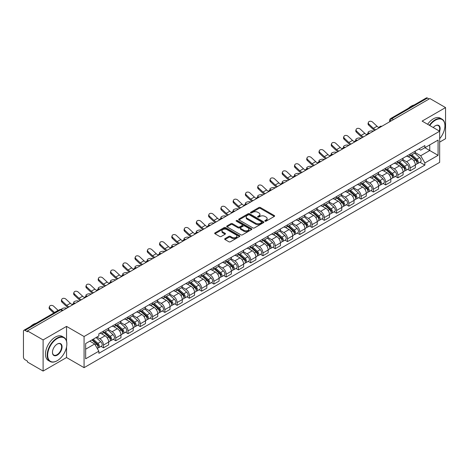 <?xml version="1.0" encoding="UTF-8"?>
<svg xmlns="http://www.w3.org/2000/svg" width="469" height="469" viewBox="0 0 469 469"><rect width="100%" height="100%" fill="white"/><g stroke="black" fill="none" stroke-linecap="round" stroke-linejoin="round"><path stroke-width="0.7" d="M265.032 221.175A0.762 0.44 0 0 0 266.111 221.175L274.312 216.444A1.09 0.627 0 0 0 274.635 215.998A1.09 0.627 0 0 0 274.312 215.552L260.418 207.527A1.09 0.627 0 0 0 258.876 207.527L250.675 212.264A0.762 0.44 0 0 0 250.452 212.574A0.762 0.44 0 0 0 250.675 212.885A0.762 0.44 0 0 0 251.753 212.885L252.814 212.275A3.494 2.017 0 0 1 257.757 212.275L258.917 212.944A3.494 2.017 0 0 1 259.937 214.368A3.494 2.017 0 0 1 258.917 215.793L257.856 216.408A0.762 0.44 0 0 0 257.628 216.719A0.762 0.44 0 0 0 257.856 217.03A0.762 0.44 0 0 0 258.935 217.03L259.996 216.42A3.494 2.017 0 0 1 264.932 216.42L266.093 217.088A3.494 2.017 0 0 1 267.113 218.513A3.494 2.017 0 0 1 266.093 219.938L265.032 220.553A0.762 0.44 0 0 0 264.809 220.864A0.762 0.44 0 0 0 265.032 221.175L265.032 220.553M224.991 238.633A1.09 0.627 0 0 0 224.674 239.079A1.09 0.627 0 0 0 224.991 239.524L228.89 241.775A1.09 0.627 0 0 0 230.431 241.775L239.542 236.517A1.09 0.627 0 0 0 239.864 236.071A1.09 0.627 0 0 0 239.542 235.626L225.648 227.606A1.09 0.627 0 0 0 224.106 227.606L214.995 232.864A1.09 0.627 0 0 0 214.679 233.31A1.09 0.627 0 0 0 214.995 233.755L219.703 236.47A1.09 0.627 0 0 0 221.251 236.47L225.149 234.219A1.09 0.627 0 0 0 225.466 233.773A1.09 0.627 0 0 0 225.149 233.328L222.81 231.979A2.92 1.688 0 0 1 221.954 230.789A2.92 1.688 0 0 1 223.76 229.23A2.92 1.688 0 0 1 226.943 229.599L236.089 234.881A2.92 1.688 0 0 1 236.945 236.071A2.92 1.688 0 0 1 235.139 237.625A2.92 1.688 0 0 1 231.956 237.261L230.431 236.382A1.09 0.627 0 0 0 228.89 236.382L224.991 238.633L224.991 239.524M84.074 336.519L66.539 326.395L43.107 339.925L27.46 330.891L429.903 98.543L445.55 107.577L422.118 121.108L439.652 131.226L84.074 336.519L84.074 367.661L439.652 162.374L439.652 131.226A6.783 3.916 -60 0 0 435.326 125.78L435.326 125.78A6.783 3.916 -60 0 0 433.245 127.533M252.897 227.916A1.09 0.627 0 0 0 254.438 227.916L263.549 222.658A1.09 0.627 0 0 0 263.865 222.212A1.09 0.627 0 0 0 263.549 221.767L249.655 213.747A1.09 0.627 0 0 0 248.107 213.747L239.002 219.005A1.09 0.627 0 0 0 238.68 219.451A1.09 0.627 0 0 0 239.002 219.897L252.897 227.916M236.646 221.339A0.762 0.44 0 0 1 237.42 221.45L237.42 220.541L251.542 228.696A1.09 0.627 0 0 1 251.865 229.142A1.09 0.627 0 0 1 251.542 229.587L242.438 234.846A1.09 0.627 0 0 1 240.89 234.846L227.002 226.826L227.002 225.935A1.09 0.627 0 0 0 226.679 226.38A1.09 0.627 0 0 0 227.002 226.826M227.002 225.935L230.895 223.684A1.09 0.627 0 0 1 232.442 223.684L238.076 226.937A1.09 0.627 0 0 0 239.618 226.937L242.203 225.442A1.09 0.627 0 0 0 242.526 224.997A1.09 0.627 0 0 0 242.203 224.551L236.341 221.163A0.762 0.44 0 0 1 236.112 220.852A0.762 0.44 0 0 1 236.587 220.448A0.762 0.44 0 0 1 237.42 220.541M43.107 339.925L43.107 371.067L27.46 362.033L27.46 361.124L25.021 359.717A2.222 1.284 -120 0 1 23.45 356.997L23.45 331.296A2.222 1.284 -120 0 1 23.913 330.282L59.534 309.716A2.222 1.284 60 0 1 60.642 309.827L25.021 330.393A2.222 1.284 -120 0 0 23.913 330.282M439.652 142.125L445.55 138.718L445.55 107.577M43.107 371.067L66.539 357.536L84.074 367.661M27.46 330.891L27.46 331.8L25.021 330.393M393.497 119.56L391.844 118.61A2.222 1.284 60 0 0 390.73 118.499L426.35 97.933A2.222 1.284 60 0 1 427.464 98.044L391.844 118.61A2.222 1.284 120 0 0 390.272 121.33L390.272 121.424M429.117 98.994L427.464 98.044M410.164 154.067A5.118 2.955 60 0 1 409.109 156.359L414.297 153.363A5.118 2.955 -120 0 0 415.352 151.071M402.801 159.571L406.547 161.735A5.118 2.955 60 0 1 410.164 168.002L415.352 165.006A5.118 2.955 -120 0 0 411.735 158.739L408.024 156.593M415.352 165.006L415.352 167.773L410.164 170.769L407.678 169.332M409.109 156.359A5.118 2.955 60 0 1 406.588 156.13M410.164 168.002L410.164 170.769M397.9 161.148A5.118 2.955 60 0 1 396.838 163.441L402.027 160.445A5.118 2.955 -120 0 0 403.088 158.153M395.408 176.414L397.9 177.851L403.088 174.855L403.088 172.088A5.118 2.955 -120 0 0 399.471 165.821L395.754 163.675M396.838 163.441A5.118 2.955 60 0 1 394.323 163.212M390.53 166.653L394.282 168.817A5.118 2.955 60 0 1 397.9 175.084L397.9 177.851M385.629 168.23A5.118 2.955 60 0 1 384.574 170.523L389.762 167.527A5.118 2.955 -120 0 0 390.824 165.235M383.144 183.496L385.629 184.933L390.824 181.937L390.824 179.17A5.118 2.955 -120 0 0 387.206 172.903L383.49 170.757M384.574 170.523A5.118 2.955 60 0 1 382.053 170.294M378.266 173.735L382.012 175.898A5.118 2.955 60 0 1 385.629 182.165L385.629 184.933M373.365 175.312A5.118 2.955 60 0 1 372.304 177.604L377.498 174.609A5.118 2.955 -120 0 0 378.553 172.316M370.879 190.578L373.365 192.014L378.553 189.019L378.553 186.252A5.118 2.955 -120 0 0 374.936 179.985L371.225 177.845M372.304 177.604A5.118 2.955 60 0 1 369.789 177.376M366.002 180.817L369.748 182.98A5.118 2.955 60 0 1 373.365 189.247L373.365 192.014M361.101 182.394A5.118 2.955 60 0 1 360.04 184.686L365.228 181.691A5.118 2.955 -120 0 0 366.289 179.398M358.609 197.66L361.101 199.096L366.289 196.101L366.289 193.334A5.118 2.955 -120 0 0 362.672 187.067L358.955 184.927M360.04 184.686A5.118 2.955 60 0 1 357.519 184.458M353.732 187.899L357.484 190.062A5.118 2.955 60 0 1 361.101 196.329L361.101 199.096M348.83 189.476A5.118 2.955 60 0 1 347.775 191.768L352.964 188.773A5.118 2.955 -120 0 0 354.019 186.48M346.345 204.742L348.83 206.184L354.019 203.183L354.019 200.415A5.118 2.955 -120 0 0 350.402 194.148L346.691 192.009M347.775 191.768A5.118 2.955 60 0 1 345.254 191.54M341.467 194.981L345.213 197.144A5.118 2.955 60 0 1 348.83 203.411L348.83 206.184M336.566 196.558A5.118 2.955 60 0 1 335.505 198.85L340.693 195.854A5.118 2.955 -120 0 0 341.754 193.562M334.075 211.83L336.566 213.266L341.754 210.264L341.754 207.497A5.118 2.955 -120 0 0 338.137 201.23L334.42 199.091M335.505 198.85A5.118 2.955 60 0 1 332.99 198.622M329.197 202.063L332.949 204.232A5.118 2.955 60 0 1 336.566 210.493L336.566 213.266M324.296 203.64A5.118 2.955 60 0 1 323.241 205.938L328.429 202.936A5.118 2.955 -120 0 0 329.49 200.644M321.81 218.912L324.296 220.348L329.49 217.352L329.49 214.579A5.118 2.955 -120 0 0 325.873 208.312L322.156 206.172M323.241 205.938A5.118 2.955 60 0 1 320.72 205.703M316.933 209.145L320.679 211.314A5.118 2.955 60 0 1 324.296 217.575L324.296 220.348M312.032 210.722A5.118 2.955 60 0 1 310.97 213.02L316.165 210.018A5.118 2.955 -120 0 0 317.22 207.726M309.546 225.994L312.032 227.43L317.22 224.434L317.22 221.661A5.118 2.955 -120 0 0 313.603 215.4L309.892 213.254M310.97 213.02A5.118 2.955 60 0 1 308.455 212.785M304.668 216.227L308.414 218.396A5.118 2.955 60 0 1 312.032 224.657L312.032 227.43M299.767 217.804A5.118 2.955 60 0 1 298.706 220.102L303.894 217.106A5.118 2.955 -120 0 0 304.956 214.808M297.276 233.075L299.767 234.512L304.956 231.516L304.956 228.743A5.118 2.955 -120 0 0 301.338 222.482L297.622 220.336M298.706 220.102A5.118 2.955 60 0 1 296.185 219.867M292.398 223.314L296.15 225.478A5.118 2.955 60 0 1 299.767 231.739L299.767 234.512M287.497 224.886A5.118 2.955 60 0 1 286.442 227.184L291.63 224.188A5.118 2.955 -120 0 0 292.685 221.89M285.011 240.157L287.497 241.594L292.685 238.598L292.685 235.825A5.118 2.955 -120 0 0 289.068 229.564L285.357 227.418M286.442 227.184A5.118 2.955 60 0 1 283.921 226.949M280.134 230.396L283.88 232.56A5.118 2.955 60 0 1 287.497 238.821L287.497 241.594M275.233 231.967A5.118 2.955 60 0 1 274.172 234.266L279.36 231.27A5.118 2.955 -120 0 0 280.421 228.972M272.741 247.239L275.233 248.676L280.421 245.68L280.421 242.907A5.118 2.955 -120 0 0 276.804 236.646L273.087 234.5M274.172 234.266A5.118 2.955 60 0 1 271.657 234.031M267.863 237.478L271.615 239.641A5.118 2.955 60 0 1 275.233 245.903L275.233 248.676M262.962 239.049A5.118 2.955 60 0 1 261.907 241.347L267.096 238.352A5.118 2.955 -120 0 0 268.157 236.054M260.477 254.321L262.962 255.757L268.157 252.762L268.157 249.989A5.118 2.955 -120 0 0 264.539 243.728L260.823 241.582M261.907 241.347A5.118 2.955 60 0 1 259.386 241.113M255.599 244.56L259.345 246.723A5.118 2.955 60 0 1 262.962 252.984L262.962 255.757M250.698 246.131A5.118 2.955 60 0 1 249.637 248.429L254.831 245.434A5.118 2.955 -120 0 0 255.886 243.135M248.212 261.403L250.698 262.839L255.886 259.844L255.886 257.071A5.118 2.955 -120 0 0 252.269 250.809L248.558 248.664M249.637 248.429A5.118 2.955 60 0 1 247.122 248.195M243.335 251.642L247.081 253.805A5.118 2.955 60 0 1 250.698 260.066L250.698 262.839M238.434 253.213A5.118 2.955 60 0 1 237.373 255.511L242.561 252.515A5.118 2.955 -120 0 0 243.622 250.217M235.942 268.485L238.434 269.921L243.622 266.925L243.622 264.153A5.118 2.955 -120 0 0 240.005 257.891L236.288 255.746M237.373 255.511A5.118 2.955 60 0 1 234.852 255.277M231.065 258.724L234.817 260.887A5.118 2.955 60 0 1 238.434 267.148L238.434 269.921M226.164 260.295A5.118 2.955 60 0 1 225.108 262.593L230.297 259.597A5.118 2.955 -120 0 0 231.352 257.299M223.678 275.567L226.164 277.003L231.352 274.007L231.352 271.234A5.118 2.955 -120 0 0 227.735 264.973L224.024 262.828M225.108 262.593A5.118 2.955 60 0 1 222.587 262.359M218.8 265.806L222.546 267.969A5.118 2.955 60 0 1 226.164 274.236L226.164 277.003M213.899 267.377A5.118 2.955 60 0 1 212.838 269.675L218.026 266.679A5.118 2.955 -120 0 0 219.087 264.381M211.408 282.649L213.899 284.085L219.087 281.089L219.087 278.316A5.118 2.955 -120 0 0 215.47 272.055L211.754 269.91M212.838 269.675A5.118 2.955 60 0 1 210.323 269.441M206.53 272.888L210.282 275.051A5.118 2.955 60 0 1 213.899 281.318L213.899 284.085M201.629 274.459A5.118 2.955 60 0 1 200.574 276.757L205.762 273.761A5.118 2.955 -120 0 0 206.823 271.463M199.143 289.731L201.629 291.167L206.823 288.171L206.823 285.398A5.118 2.955 -120 0 0 203.206 279.137L199.489 276.991M200.574 276.757A5.118 2.955 60 0 1 198.053 276.528M194.266 279.97L198.012 282.133A5.118 2.955 60 0 1 201.629 288.4L201.629 291.167M189.365 281.541A5.118 2.955 60 0 1 188.304 283.839L193.498 280.843A5.118 2.955 -120 0 0 194.553 278.545M186.879 296.813L189.365 298.249L194.553 295.253L194.553 292.486A5.118 2.955 -120 0 0 190.936 286.219L187.225 284.073M188.304 283.839A5.118 2.955 60 0 1 185.788 283.61M182.001 287.051L185.747 289.215A5.118 2.955 60 0 1 189.365 295.482L189.365 298.249M177.1 288.623A5.118 2.955 60 0 1 176.039 290.921L181.227 287.925A5.118 2.955 -120 0 0 182.289 285.627M174.609 303.894L177.1 305.331L182.289 302.335L182.289 299.568A5.118 2.955 -120 0 0 178.671 293.301L174.955 291.155M176.039 290.921A5.118 2.955 60 0 1 173.518 290.692M169.731 294.133L173.483 296.297A5.118 2.955 60 0 1 177.1 302.564L177.1 305.331M164.83 295.704A5.118 2.955 60 0 1 163.775 298.003L168.963 295.007A5.118 2.955 -120 0 0 170.018 292.709M162.344 310.976L164.83 312.413L170.018 309.417L170.018 306.65A5.118 2.955 -120 0 0 166.407 300.383L162.69 298.237M163.775 298.003A5.118 2.955 60 0 1 161.254 297.774M157.467 301.215L161.213 303.379A5.118 2.955 60 0 1 164.83 309.646L164.83 312.413M152.566 302.786A5.118 2.955 60 0 1 151.505 305.084L156.693 302.089A5.118 2.955 -120 0 0 157.754 299.791M150.074 318.058L152.566 319.495L157.754 316.499L157.754 313.732A5.118 2.955 -120 0 0 154.137 307.465L150.42 305.319M151.505 305.084A5.118 2.955 60 0 1 148.99 304.856M145.197 308.297L148.949 310.46A5.118 2.955 60 0 1 152.566 316.727L152.566 319.495M140.295 309.868A5.118 2.955 60 0 1 139.24 312.166L144.429 309.171A5.118 2.955 -120 0 0 145.49 306.873M137.81 325.14L140.295 326.576L145.49 323.581L145.49 320.814A5.118 2.955 -120 0 0 141.873 314.547L138.156 312.401M139.24 312.166A5.118 2.955 60 0 1 136.719 311.938M132.932 315.379L136.678 317.542A5.118 2.955 60 0 1 140.295 323.809L140.295 326.576M128.031 316.95A5.118 2.955 60 0 1 126.97 319.248L132.164 316.253A5.118 2.955 -120 0 0 133.219 313.954M125.545 332.222L128.031 333.658L133.219 330.663L133.219 327.895A5.118 2.955 -120 0 0 129.602 321.628L125.891 319.483M126.97 319.248A5.118 2.955 60 0 1 124.455 319.02M120.668 322.461L124.414 324.624A5.118 2.955 60 0 1 128.031 330.891L128.031 333.658M115.767 324.032A5.118 2.955 60 0 1 114.706 326.33L119.894 323.334A5.118 2.955 -120 0 0 120.955 321.036M113.275 339.304L115.767 340.74L120.955 337.744L120.955 334.977A5.118 2.955 -120 0 0 117.338 328.71L113.621 326.565M114.706 326.33A5.118 2.955 60 0 1 112.185 326.102M108.398 329.543L112.15 331.706A5.118 2.955 60 0 1 115.767 337.973L115.767 340.74M103.497 331.114A5.118 2.955 60 0 1 102.441 333.412L107.63 330.416A5.118 2.955 -120 0 0 108.685 328.118M101.011 346.386L103.497 347.822L108.685 344.826L108.685 342.059A5.118 2.955 -120 0 0 105.074 335.792L101.357 333.647M102.441 333.412A5.118 2.955 60 0 1 99.92 333.183M96.895 337.064L99.879 338.788A5.118 2.955 60 0 1 103.497 345.055L103.497 347.822M418.852 149.048L420.705 150.115L438.081 140.079L429.745 144.892L429.745 150.526L420.705 155.743L415.065 152.489M85.651 349.188L94.691 343.965L98.859 351.181L85.651 358.808L85.651 343.554L98.859 335.927L98.859 333.793L424.867 145.572L424.867 147.706L438.081 155.333L424.867 162.96L420.705 155.743M438.081 140.079L438.081 155.333M98.859 351.181L98.859 353.315L424.867 165.094L424.867 162.96M66.539 326.395L66.539 341.115M66.539 347.048L66.539 357.536M94.691 343.965L89.814 341.151M419.943 162.251L424.867 165.094M265.337 221.286L266.093 220.846A3.494 2.017 0 0 0 267.113 219.422L267.113 218.513M259.937 214.368L259.937 215.277A3.494 2.017 0 0 1 258.917 216.701L258.161 217.141M274.312 215.552L274.312 216.444L260.418 208.435A1.09 0.627 0 0 0 258.876 208.435L250.979 212.996M263.531 222.664L249.655 214.655A1.09 0.627 0 0 0 248.107 214.655L239.014 219.902L239.002 219.005M261.614 222.523A0.762 0.44 0 0 0 261.843 222.212A0.762 0.44 0 0 0 261.614 221.901L249.42 214.861A0.762 0.44 0 0 0 248.341 214.861L247.222 215.506A3.494 2.017 0 0 0 246.196 216.93A3.494 2.017 0 0 0 247.222 218.355L255.558 223.168A3.494 2.017 0 0 0 260.494 223.168L261.614 222.523L261.614 223.432A0.762 0.44 0 0 0 261.843 223.121L261.843 222.212M246.196 216.93L246.196 217.839A3.494 2.017 0 0 0 247.222 219.263L247.222 218.355M261.614 223.432L260.494 224.076A3.494 2.017 0 0 1 255.558 224.076L247.222 219.263M227.014 226.832L230.895 224.592L230.895 223.684M242.526 224.997L242.526 225.906A1.09 0.627 0 0 1 242.203 226.351L239.618 227.84A1.09 0.627 0 0 1 238.076 227.84L232.442 224.592A1.09 0.627 0 0 0 230.895 224.592M237.42 221.45L251.531 229.593M243.921 230.308A2.92 1.688 0 0 0 247.104 230.678A2.92 1.688 0 0 0 248.904 229.118A2.92 1.688 0 0 0 248.054 227.928L244.83 226.064A1.09 0.627 0 0 0 243.288 226.064L240.697 227.559A1.09 0.627 0 0 0 240.38 228.004A1.09 0.627 0 0 0 240.697 228.45L243.921 230.308L243.921 231.217A2.92 1.688 0 0 0 247.104 231.586A2.92 1.688 0 0 0 248.904 230.027L248.904 229.118M240.38 228.004L240.38 228.913A1.09 0.627 0 0 0 240.697 229.359L240.697 228.45M243.921 231.217L240.697 229.359M236.945 236.071L236.945 236.98A2.92 1.688 0 0 1 235.139 238.533A2.92 1.688 0 0 1 231.956 238.17L230.431 237.291A1.09 0.627 0 0 0 228.89 237.291L225.009 239.53M221.954 230.789L221.954 231.698A2.92 1.688 0 0 0 222.81 232.888L222.81 231.979M225.132 234.23L222.81 232.888M239.542 235.626L239.542 236.517L225.648 228.514A1.09 0.627 0 0 0 224.106 228.514L215.013 233.761L214.995 232.864M373.4 131.162L372.339 130.933A2.556 0.973 -13.1 0 0 369.502 131.279A2.556 0.973 -13.1 0 0 368.042 132.557A2.556 0.973 -13.1 0 0 368.722 133.02L369.783 133.249M410.522 155.544L415.516 160.005A2.779 1.606 60 0 1 416.39 164.302L415.352 164.9M410.651 155.661L413.007 157.021M411.026 155.251L416.583 160.216A1.337 0.768 60 0 1 417.005 162.28A1.337 0.768 60 0 1 416.882 162.327M411.858 154.77L416.853 159.231A2.779 1.606 60 0 1 417.727 163.529A2.779 1.606 60 0 1 416.888 163.622M414.643 153.099L419.685 157.596A2.779 1.606 60 0 1 420.558 161.899L417.727 163.529M379.069 127.627A6.894 3.981 60 0 1 377.029 126.231L372.644 122.128A2.556 1.847 17.7 0 0 370.176 121.248A2.556 1.847 17.7 0 0 368.399 122.391A2.556 1.847 17.7 0 0 369.027 124.215L368.722 125.164A2.556 1.847 -162.3 0 1 368.095 123.341L368.399 122.391M375.722 129.825A6.894 3.981 60 0 1 373.412 128.324L369.027 124.215M368.722 125.164L373.107 129.274A8.342 4.813 -120 0 0 374.625 130.452M361.136 138.244L360.075 138.015A2.556 0.973 -13.1 0 0 357.231 138.361A2.556 0.973 -13.1 0 0 355.772 139.639A2.556 0.973 -13.1 0 0 356.458 140.102L357.519 140.331M398.251 162.626L403.252 167.087A2.779 1.606 60 0 1 404.126 171.384L403.088 171.982M398.386 162.743L400.737 164.103M398.756 162.333L404.319 167.298A1.337 0.768 60 0 1 404.741 169.362A1.337 0.768 60 0 1 404.618 169.409M399.588 161.852L404.589 166.313A2.779 1.606 60 0 1 405.462 170.616A2.779 1.606 60 0 1 404.624 170.704M402.379 160.181L407.42 164.678A2.779 1.606 60 0 1 408.294 168.981L405.462 170.616M348.866 145.326L347.805 145.097A2.556 0.973 -13.1 0 0 344.967 145.443A2.556 0.973 -13.1 0 0 343.507 146.721A2.556 0.973 -13.1 0 0 344.187 147.184L345.248 147.418M385.987 169.708L390.988 174.169A2.779 1.606 60 0 1 391.855 178.466L390.818 179.064M386.122 169.825L388.473 171.185M386.491 169.415L392.055 174.38A1.337 0.768 60 0 1 392.471 176.444A1.337 0.768 60 0 1 392.348 176.491M387.324 168.934L392.324 173.395A2.779 1.606 60 0 1 393.192 177.698A2.779 1.606 60 0 1 392.354 177.786M390.108 167.263L395.15 171.76A2.779 1.606 60 0 1 396.024 176.063L393.192 177.698M366.805 134.709A6.894 3.981 60 0 1 364.759 133.313L360.38 129.21A2.556 1.847 17.7 0 0 357.906 128.336A2.556 1.847 17.7 0 0 356.129 129.473A2.556 1.847 17.7 0 0 356.762 131.297L356.458 132.246A2.556 1.847 -162.3 0 1 355.83 130.429L356.129 129.473M363.457 136.907A6.894 3.981 60 0 1 361.142 135.406L356.762 131.297M356.458 132.246L360.837 136.356A8.342 4.813 -120 0 0 362.361 137.534M354.535 141.79A6.894 3.981 60 0 1 352.495 140.395L348.109 136.291A2.556 1.847 17.7 0 0 345.641 135.418A2.556 1.847 17.7 0 0 343.865 136.555A2.556 1.847 17.7 0 0 344.492 138.378L344.187 139.328A2.556 1.847 -162.3 0 1 343.56 137.511L343.865 136.555M351.187 143.989A6.894 3.981 60 0 1 348.877 142.488L344.492 138.378M344.187 139.328L348.573 143.438A8.342 4.813 -120 0 0 350.097 144.616M439.652 138.713A13.566 7.832 120 0 0 444.923 125.78A13.566 7.832 120 0 0 435.326 120.24A13.566 7.832 120 0 0 429.756 125.516M429.352 125.282A13.9 8.026 -60 0 1 435.091 119.835A13.9 8.026 -60 0 1 442.044 119.144A13.9 8.026 -60 0 1 444.923 125.51A13.9 8.026 -60 0 1 444.923 125.645M439.236 130.986A6.449 3.723 120 0 0 438.316 125.598A6.449 3.723 120 0 0 435.209 125.85M408.534 108.222A13.9 8.026 -60 0 1 411.342 106.123A13.9 8.026 -60 0 1 414.156 104.974M427.622 124.285A13.9 8.026 -60 0 1 433.362 118.833A13.9 8.026 -60 0 1 440.315 118.147L442.044 119.144M57.025 360.808L57.265 360.673A13.566 7.832 120 0 0 66.856 344.053A13.566 7.832 120 0 0 57.265 338.518A13.566 7.832 120 0 0 47.668 355.133A13.566 7.832 120 0 0 57.265 360.673L57.025 360.808A13.9 8.026 -60 0 1 50.077 361.493A13.9 8.026 -60 0 1 47.944 350.355A13.9 8.026 -60 0 1 57.025 338.108A13.9 8.026 -60 0 1 63.977 337.422A13.9 8.026 -60 0 1 66.856 343.783A13.9 8.026 -60 0 1 66.856 343.918M57.259 344.053L57.265 344.053A6.783 3.916 -60 0 1 62.06 346.826A6.783 3.916 -60 0 1 57.265 355.133A6.783 3.916 -60 0 1 52.464 352.366A6.783 3.916 -60 0 1 57.259 344.053A6.783 3.916 -60 0 1 57.265 344.053M52.469 352.225A6.449 3.723 120 0 0 53.8 355.045A6.449 3.723 120 0 0 57.025 354.722A6.449 3.723 120 0 0 61.24 349.042A6.449 3.723 120 0 0 60.249 343.871A6.449 3.723 120 0 0 57.142 344.129M30.467 326.494A13.9 8.026 -60 0 1 33.281 324.396A13.9 8.026 -60 0 1 36.09 323.247M50.077 361.493L48.348 360.497A13.9 8.026 -60 0 1 46.214 349.358A13.9 8.026 -60 0 1 55.295 337.111A13.9 8.026 -60 0 1 62.248 336.42L63.977 337.422M336.601 152.407L335.54 152.179A2.556 0.973 -13.1 0 0 332.697 152.525A2.556 0.973 -13.1 0 0 331.243 153.803A2.556 0.973 -13.1 0 0 331.923 154.266L332.984 154.5M373.723 176.79L378.718 181.251A2.779 1.606 60 0 1 379.591 185.548L378.553 186.146M373.852 176.907L376.202 178.267M374.227 176.496L379.784 181.462A1.337 0.768 60 0 1 380.207 183.526A1.337 0.768 60 0 1 380.083 183.572M375.059 176.016L380.054 180.477A2.779 1.606 60 0 1 380.928 184.78A2.779 1.606 60 0 1 380.089 184.868M377.844 174.345L382.886 178.847A2.779 1.606 60 0 1 383.759 183.144L380.928 184.78M324.331 159.489L323.276 159.261A2.556 0.973 -13.1 0 0 320.433 159.607A2.556 0.973 -13.1 0 0 318.973 160.885A2.556 0.973 -13.1 0 0 319.659 161.348L320.714 161.582M361.452 183.871L366.453 188.333A2.779 1.606 60 0 1 367.327 192.63L366.289 193.228M361.587 183.989L363.938 185.349M361.957 183.578L367.52 188.544A1.337 0.768 60 0 1 367.936 190.607A1.337 0.768 60 0 1 367.819 190.654M362.789 183.103L367.79 187.559A2.779 1.606 60 0 1 368.663 191.862A2.779 1.606 60 0 1 367.819 191.95M365.58 181.427L370.621 185.929A2.779 1.606 60 0 1 371.495 190.226L368.663 191.862M312.067 166.571L311.006 166.343A2.556 0.973 -13.1 0 0 308.168 166.688A2.556 0.973 -13.1 0 0 306.708 167.966A2.556 0.973 -13.1 0 0 307.388 168.43L308.45 168.664M349.188 190.953L354.183 195.415A2.779 1.606 60 0 1 355.056 199.712L354.019 200.31M349.317 191.071L351.674 192.431M349.692 190.666L355.25 195.626A1.337 0.768 60 0 1 355.672 197.689A1.337 0.768 60 0 1 355.549 197.736M350.525 190.185L355.52 194.641A2.779 1.606 60 0 1 356.393 198.944A2.779 1.606 60 0 1 355.555 199.032M353.309 188.509L358.351 193.011A2.779 1.606 60 0 1 359.225 197.308L356.393 198.944M342.27 148.872A6.894 3.981 60 0 1 340.224 147.477L335.845 143.373A2.556 1.847 17.7 0 0 333.371 142.5A2.556 1.847 17.7 0 0 331.601 143.637A2.556 1.847 17.7 0 0 332.228 145.46L331.923 146.41A2.556 1.847 -162.3 0 1 331.296 144.593L331.601 143.637M338.923 151.071A6.894 3.981 60 0 1 336.607 149.57L332.228 145.46M331.923 146.41L336.308 150.52A8.342 4.813 -120 0 0 337.827 151.698M330.006 155.954A6.894 3.981 60 0 1 327.96 154.559L323.575 150.455A2.556 1.847 17.7 0 0 321.107 149.582A2.556 1.847 17.7 0 0 319.33 150.719A2.556 1.847 17.7 0 0 319.958 152.542L319.659 153.492A2.556 1.847 -162.3 0 1 319.026 151.675L319.33 150.719M326.659 158.153A6.894 3.981 60 0 1 324.343 156.652L319.958 152.542M319.659 153.492L324.038 157.602A8.342 4.813 -120 0 0 325.562 158.78M317.736 163.036A6.894 3.981 60 0 1 315.696 161.641L311.31 157.537A2.556 1.847 17.7 0 0 308.842 156.664A2.556 1.847 17.7 0 0 307.066 157.801A2.556 1.847 17.7 0 0 307.693 159.624L307.388 160.58A2.556 1.847 -162.3 0 1 306.761 158.757L307.066 157.801M314.388 165.235A6.894 3.981 60 0 1 312.078 163.734L307.693 159.624M307.388 160.58L311.774 164.683A8.342 4.813 -120 0 0 313.292 165.868M305.471 170.118A6.894 3.981 60 0 1 303.425 168.729L299.046 164.619A2.556 1.847 17.7 0 0 296.572 163.745A2.556 1.847 17.7 0 0 294.796 164.883A2.556 1.847 17.7 0 0 295.429 166.706L295.124 167.662A2.556 1.847 -162.3 0 1 294.497 165.838L294.796 164.883M302.124 172.316A6.894 3.981 60 0 1 299.808 170.816L295.429 166.706M295.124 167.662L299.503 171.765A8.342 4.813 -120 0 0 301.028 172.95M293.201 177.2A6.894 3.981 60 0 1 291.161 175.811L286.776 171.701A2.556 1.847 17.7 0 0 284.308 170.827A2.556 1.847 17.7 0 0 282.531 171.965A2.556 1.847 17.7 0 0 283.159 173.788L282.854 174.744A2.556 1.847 -162.3 0 1 282.227 172.92L282.531 171.965M289.854 179.398A6.894 3.981 60 0 1 287.544 177.898L283.159 173.788M282.854 174.744L287.239 178.847A8.342 4.813 -120 0 0 288.763 180.032M280.937 184.282A6.894 3.981 60 0 1 278.891 182.892L274.512 178.783A2.556 1.847 17.7 0 0 272.038 177.909A2.556 1.847 17.7 0 0 270.267 179.047A2.556 1.847 17.7 0 0 270.894 180.87L270.59 181.825A2.556 1.847 -162.3 0 1 269.962 180.002L270.267 179.047M277.589 186.48A6.894 3.981 60 0 1 275.274 184.979L270.894 180.87M270.59 181.825L274.975 185.929A8.342 4.813 -120 0 0 276.493 187.113M268.673 191.364A6.894 3.981 60 0 1 266.627 189.974L262.241 185.865A2.556 1.847 17.7 0 0 259.773 184.991A2.556 1.847 17.7 0 0 257.997 186.134A2.556 1.847 17.7 0 0 258.624 187.952L258.325 188.907A2.556 1.847 -162.3 0 1 257.692 187.084L257.997 186.134M265.325 193.562A6.894 3.981 60 0 1 263.009 192.061L258.624 187.952M258.325 188.907L262.704 193.011A8.342 4.813 -120 0 0 264.229 194.195M256.402 198.446A6.894 3.981 60 0 1 254.362 197.056L249.977 192.947A2.556 1.847 17.7 0 0 247.509 192.073A2.556 1.847 17.7 0 0 245.733 193.216A2.556 1.847 17.7 0 0 246.36 195.034L246.055 195.989A2.556 1.847 -162.3 0 1 245.428 194.166L245.733 193.216M253.055 200.644A6.894 3.981 60 0 1 250.745 199.143L246.36 195.034M246.055 195.989L250.44 200.093A8.342 4.813 -120 0 0 251.959 201.277M244.138 205.528A6.894 3.981 60 0 1 242.092 204.138L237.713 200.029A2.556 1.847 17.7 0 0 235.239 199.155A2.556 1.847 17.7 0 0 233.462 200.298A2.556 1.847 17.7 0 0 234.095 202.116L233.791 203.071A2.556 1.847 -162.3 0 1 233.163 201.248L233.462 200.298M240.79 207.726A6.894 3.981 60 0 1 238.475 206.225L234.095 202.116M233.791 203.071L238.17 207.175A8.342 4.813 -120 0 0 239.694 208.359M231.868 212.609A6.894 3.981 60 0 1 229.828 211.22L225.442 207.11A2.556 1.847 17.7 0 0 222.974 206.237A2.556 1.847 17.7 0 0 221.198 207.38A2.556 1.847 17.7 0 0 221.825 209.197L221.52 210.153A2.556 1.847 -162.3 0 1 220.893 208.33L221.198 207.38M228.52 214.808A6.894 3.981 60 0 1 226.21 213.307L221.825 209.197M221.52 210.153L225.906 214.257A8.342 4.813 -120 0 0 227.43 215.441M219.603 219.691A6.894 3.981 60 0 1 217.557 218.302L213.178 214.192A2.556 1.847 17.7 0 0 210.704 213.319A2.556 1.847 17.7 0 0 208.934 214.462A2.556 1.847 17.7 0 0 209.561 216.285L209.256 217.235A2.556 1.847 -162.3 0 1 208.629 215.412L208.934 214.462M216.256 221.89A6.894 3.981 60 0 1 213.94 220.389L209.561 216.285M209.256 217.235L213.641 221.339A8.342 4.813 -120 0 0 215.16 222.523M207.339 226.773A6.894 3.981 60 0 1 205.293 225.384L200.908 221.274A2.556 1.847 17.7 0 0 198.44 220.401A2.556 1.847 17.7 0 0 196.663 221.544A2.556 1.847 17.7 0 0 197.291 223.367L196.992 224.317A2.556 1.847 -162.3 0 1 196.359 222.494L196.663 221.544M203.992 228.972A6.894 3.981 60 0 1 201.676 227.471L197.291 223.367M196.992 224.317L201.371 228.421A8.342 4.813 -120 0 0 202.895 229.605M195.069 233.855A6.894 3.981 60 0 1 193.029 232.466L188.644 228.356A2.556 1.847 17.7 0 0 186.175 227.483A2.556 1.847 17.7 0 0 184.399 228.626A2.556 1.847 17.7 0 0 185.026 230.449L184.722 231.399A2.556 1.847 -162.3 0 1 184.094 229.576L184.399 228.626M191.721 236.054A6.894 3.981 60 0 1 189.412 234.553L185.026 230.449M184.722 231.399L189.107 235.502A8.342 4.813 -120 0 0 190.625 236.687M182.804 240.937A6.894 3.981 60 0 1 180.758 239.548L176.379 235.438A2.556 1.847 17.7 0 0 173.905 234.564A2.556 1.847 17.7 0 0 172.129 235.708A2.556 1.847 17.7 0 0 172.762 237.531L172.457 238.481A2.556 1.847 -162.3 0 1 171.83 236.657L172.129 235.708M179.457 243.135A6.894 3.981 60 0 1 177.141 241.635L172.762 237.531M172.457 238.481L176.836 242.584A8.342 4.813 -120 0 0 178.361 243.769M170.534 248.019A6.894 3.981 60 0 1 168.494 246.63L164.109 242.52A2.556 1.847 17.7 0 0 161.641 241.646A2.556 1.847 17.7 0 0 159.865 242.79A2.556 1.847 17.7 0 0 160.492 244.613L160.187 245.563A2.556 1.847 -162.3 0 1 159.56 243.739L159.865 242.79M167.187 250.217A6.894 3.981 60 0 1 164.877 248.717L160.492 244.613M160.187 245.563L164.572 249.666A8.342 4.813 -120 0 0 166.096 250.851M158.27 255.101A6.894 3.981 60 0 1 156.224 253.711L151.845 249.602A2.556 1.847 17.7 0 0 149.371 248.728A2.556 1.847 17.7 0 0 147.6 249.871A2.556 1.847 17.7 0 0 148.227 251.695L147.923 252.644A2.556 1.847 -162.3 0 1 147.295 250.821L147.6 249.871M154.922 257.299A6.894 3.981 60 0 1 152.607 255.798L148.227 251.695M147.923 252.644L152.308 256.748A8.342 4.813 -120 0 0 153.826 257.932M146.006 262.189A6.894 3.981 60 0 1 143.96 260.793L139.574 256.69A2.556 1.847 17.7 0 0 137.106 255.81A2.556 1.847 17.7 0 0 135.33 256.953A2.556 1.847 17.7 0 0 135.957 258.777L135.658 259.726A2.556 1.847 -162.3 0 1 135.025 257.903L135.33 256.953M142.658 264.381A6.894 3.981 60 0 1 140.342 262.88L135.957 258.777M135.658 259.726L140.038 263.836A8.342 4.813 -120 0 0 141.562 265.014M133.735 269.27A6.894 3.981 60 0 1 131.695 267.875L127.31 263.771A2.556 1.847 17.7 0 0 124.842 262.892A2.556 1.847 17.7 0 0 123.066 264.035A2.556 1.847 17.7 0 0 123.693 265.859L123.388 266.808A2.556 1.847 -162.3 0 1 122.761 264.985L123.066 264.035M130.388 271.463A6.894 3.981 60 0 1 128.078 269.962L123.693 265.859M123.388 266.808L127.773 270.918A8.342 4.813 -120 0 0 129.292 272.096M121.471 276.352A6.894 3.981 60 0 1 119.425 274.957L115.046 270.853A2.556 1.847 17.7 0 0 112.572 269.974A2.556 1.847 17.7 0 0 110.795 271.117A2.556 1.847 17.7 0 0 111.429 272.94L111.124 273.89A2.556 1.847 -162.3 0 1 110.496 272.067L110.795 271.117M118.124 278.545A6.894 3.981 60 0 1 115.808 277.044L111.429 272.94M111.124 273.89L115.503 278A8.342 4.813 -120 0 0 117.027 279.178M299.802 173.653L298.741 173.424A2.556 0.973 -13.1 0 0 295.898 173.77A2.556 0.973 -13.1 0 0 294.438 175.048A2.556 0.973 -13.1 0 0 295.124 175.512L296.185 175.746M336.918 198.035L341.919 202.497A2.779 1.606 60 0 1 342.792 206.794L341.754 207.392M337.053 198.153L339.404 199.513M337.422 197.748L342.986 202.708A1.337 0.768 60 0 1 343.408 204.771A1.337 0.768 60 0 1 343.285 204.818M338.255 197.267L343.255 201.723A2.779 1.606 60 0 1 344.129 206.026A2.779 1.606 60 0 1 343.29 206.114M341.045 195.591L346.087 200.093A2.779 1.606 60 0 1 346.96 204.39L344.129 206.026M287.532 180.735L286.471 180.506A2.556 0.973 -13.1 0 0 283.634 180.852A2.556 0.973 -13.1 0 0 282.174 182.13A2.556 0.973 -13.1 0 0 282.854 182.593L283.915 182.828M324.654 205.117L329.654 209.579A2.779 1.606 60 0 1 330.522 213.876L329.484 214.48M324.788 205.234L327.139 206.595M325.158 204.83L330.721 209.79A1.337 0.768 60 0 1 331.137 211.853A1.337 0.768 60 0 1 331.014 211.9M325.99 204.349L330.991 208.805A2.779 1.606 60 0 1 331.859 213.108A2.779 1.606 60 0 1 331.02 213.196M328.775 202.672L333.817 207.175A2.779 1.606 60 0 1 334.69 211.472L331.859 213.108M275.268 187.823L274.207 187.588A2.556 0.973 -13.1 0 0 271.363 187.934A2.556 0.973 -13.1 0 0 269.91 189.212A2.556 0.973 -13.1 0 0 270.59 189.675L271.651 189.91M312.389 212.199L317.384 216.66A2.779 1.606 60 0 1 318.258 220.958L317.22 221.561M312.518 212.316L314.869 213.676M312.893 211.912L318.451 216.871A1.337 0.768 60 0 1 318.873 218.935A1.337 0.768 60 0 1 318.75 218.982M313.726 211.431L318.721 215.887A2.779 1.606 60 0 1 319.594 220.19A2.779 1.606 60 0 1 318.756 220.278M316.511 209.754L321.552 214.257A2.779 1.606 60 0 1 322.426 218.554L319.594 220.19M262.998 194.905L261.942 194.67A2.556 0.973 -13.1 0 0 259.099 195.016A2.556 0.973 -13.1 0 0 257.639 196.294A2.556 0.973 -13.1 0 0 258.325 196.757L259.38 196.992M300.119 219.281L305.12 223.742A2.779 1.606 60 0 1 305.993 228.04L304.956 228.643M300.254 219.398L302.605 220.758M300.623 218.994L306.187 223.953A1.337 0.768 60 0 1 306.603 226.017A1.337 0.768 60 0 1 306.486 226.064M301.456 218.513L306.456 222.974A2.779 1.606 60 0 1 307.33 227.272A2.779 1.606 60 0 1 306.486 227.359M304.246 216.836L309.288 221.339A2.779 1.606 60 0 1 310.161 225.636L307.33 227.272M250.733 201.987L249.672 201.752A2.556 0.973 -13.1 0 0 246.835 202.098A2.556 0.973 -13.1 0 0 245.375 203.376A2.556 0.973 -13.1 0 0 246.055 203.839L247.116 204.074M287.855 226.363L292.849 230.824A2.779 1.606 60 0 1 293.723 235.121L292.685 235.725M287.984 226.486L290.34 227.84M288.359 226.076L293.922 231.035A1.337 0.768 60 0 1 294.339 233.099A1.337 0.768 60 0 1 294.215 233.152M289.191 225.595L294.186 230.056A2.779 1.606 60 0 1 295.06 234.353A2.779 1.606 60 0 1 294.221 234.441M291.976 223.918L297.018 228.421A2.779 1.606 60 0 1 297.891 232.718L295.06 234.353M238.469 209.068L237.408 208.834A2.556 0.973 -13.1 0 0 234.564 209.18A2.556 0.973 -13.1 0 0 233.105 210.458A2.556 0.973 -13.1 0 0 233.791 210.921L234.852 211.156M275.584 233.445L280.585 237.906A2.779 1.606 60 0 1 281.459 242.209L280.421 242.807M275.719 233.568L278.07 234.922M276.089 233.157L281.652 238.117A1.337 0.768 60 0 1 282.074 240.181A1.337 0.768 60 0 1 281.951 240.234M276.921 232.677L281.922 237.138A2.779 1.606 60 0 1 282.795 241.435A2.779 1.606 60 0 1 281.957 241.523M279.712 231L284.753 235.502A2.779 1.606 60 0 1 285.627 239.8L282.795 241.435M226.199 216.15L225.138 215.916A2.556 0.973 -13.1 0 0 222.3 216.262A2.556 0.973 -13.1 0 0 220.84 217.54A2.556 0.973 -13.1 0 0 221.52 218.003L222.582 218.237M263.32 240.527L268.321 244.988A2.779 1.606 60 0 1 269.188 249.291L268.151 249.889M263.455 240.65L265.806 242.004M263.824 240.239L269.388 245.199A1.337 0.768 60 0 1 269.804 247.263A1.337 0.768 60 0 1 269.681 247.315M264.657 239.759L269.657 244.22A2.779 1.606 60 0 1 270.525 248.517A2.779 1.606 60 0 1 269.687 248.605M267.441 238.082L272.483 242.584A2.779 1.606 60 0 1 273.357 246.882L270.525 248.517M213.934 223.232L212.873 222.998A2.556 0.973 -13.1 0 0 210.03 223.344A2.556 0.973 -13.1 0 0 208.576 224.628A2.556 0.973 -13.1 0 0 209.256 225.085L210.317 225.319M251.056 247.609L256.051 252.07A2.779 1.606 60 0 1 256.924 256.373L255.886 256.971M251.185 247.732L253.536 249.086M251.56 247.321L257.118 252.281A1.337 0.768 60 0 1 257.54 254.345A1.337 0.768 60 0 1 257.417 254.397M252.392 246.841L257.387 251.302A2.779 1.606 60 0 1 258.261 255.599A2.779 1.606 60 0 1 257.422 255.687M255.177 245.164L260.219 249.666A2.779 1.606 60 0 1 261.092 253.964L258.261 255.599M201.664 230.314L200.609 230.08A2.556 0.973 -13.1 0 0 197.766 230.426A2.556 0.973 -13.1 0 0 196.306 231.709A2.556 0.973 -13.1 0 0 196.992 232.173L198.047 232.401M238.785 254.696L243.786 259.152A2.779 1.606 60 0 1 244.66 263.455L243.622 264.053M238.92 254.814L241.271 256.168M239.29 254.403L244.853 259.363A1.337 0.768 60 0 1 245.269 261.426A1.337 0.768 60 0 1 245.152 261.479M240.122 253.922L245.123 258.384A2.779 1.606 60 0 1 245.996 262.681A2.779 1.606 60 0 1 245.152 262.769M242.913 252.246L247.954 256.748A2.779 1.606 60 0 1 248.828 261.045L245.996 262.681M189.4 237.396L188.339 237.162A2.556 0.973 -13.1 0 0 185.501 237.507A2.556 0.973 -13.1 0 0 184.041 238.791A2.556 0.973 -13.1 0 0 184.722 239.254L185.783 239.483M226.521 261.778L231.516 266.234A2.779 1.606 60 0 1 232.389 270.537L231.352 271.135M226.65 261.895L229.007 263.25M227.025 261.485L232.589 266.445A1.337 0.768 60 0 1 233.005 268.508A1.337 0.768 60 0 1 232.882 268.561M227.858 261.004L232.853 265.466A2.779 1.606 60 0 1 233.726 269.763A2.779 1.606 60 0 1 232.888 269.851M230.642 259.328L235.684 263.83A2.779 1.606 60 0 1 236.558 268.127L233.726 269.763M177.135 244.478L176.074 244.243A2.556 0.973 -13.1 0 0 173.231 244.589A2.556 0.973 -13.1 0 0 171.771 245.873A2.556 0.973 -13.1 0 0 172.457 246.336L173.518 246.565M214.251 268.86L219.252 273.316A2.779 1.606 60 0 1 220.125 277.619L219.087 278.217M214.386 268.977L216.737 270.332M214.755 268.567L220.319 273.533A1.337 0.768 60 0 1 220.741 275.59A1.337 0.768 60 0 1 220.618 275.643M215.588 268.086L220.588 272.548A2.779 1.606 60 0 1 221.462 276.845A2.779 1.606 60 0 1 220.623 276.933M218.378 266.415L223.42 270.912A2.779 1.606 60 0 1 224.293 275.209L221.462 276.845M164.865 251.56L163.804 251.325A2.556 0.973 -13.1 0 0 160.967 251.671A2.556 0.973 -13.1 0 0 159.507 252.955A2.556 0.973 -13.1 0 0 160.187 253.418L161.248 253.647M201.987 275.942L206.987 280.398A2.779 1.606 60 0 1 207.855 284.701L206.823 285.299M202.121 276.059L204.472 277.413M202.491 275.649L208.054 280.614A1.337 0.768 60 0 1 208.471 282.678A1.337 0.768 60 0 1 208.347 282.725M203.323 275.168L208.324 279.63A2.779 1.606 60 0 1 209.192 283.927A2.779 1.606 60 0 1 208.353 284.015M206.108 273.497L211.15 277.994A2.779 1.606 60 0 1 212.023 282.291L209.192 283.927M152.601 258.642L151.54 258.407A2.556 0.973 -13.1 0 0 148.696 258.753A2.556 0.973 -13.1 0 0 147.243 260.037A2.556 0.973 -13.1 0 0 147.923 260.5L148.984 260.729M189.722 283.024L194.717 287.479A2.779 1.606 60 0 1 195.591 291.782L194.553 292.38M189.851 283.141L192.202 284.501M190.226 282.731L195.784 287.696A1.337 0.768 60 0 1 196.206 289.76A1.337 0.768 60 0 1 196.083 289.807M191.059 282.25L196.054 286.711A2.779 1.606 60 0 1 196.927 291.009A2.779 1.606 60 0 1 196.089 291.097M193.844 280.579L198.885 285.076A2.779 1.606 60 0 1 199.759 289.373L196.927 291.009M140.331 265.724L139.275 265.489A2.556 0.973 -13.1 0 0 136.432 265.835A2.556 0.973 -13.1 0 0 134.972 267.119A2.556 0.973 -13.1 0 0 135.658 267.582L136.714 267.811M177.452 290.106L182.453 294.567A2.779 1.606 60 0 1 183.326 298.864L182.289 299.462M177.587 290.223L179.938 291.583M177.956 289.813L183.52 294.778A1.337 0.768 60 0 1 183.936 296.842A1.337 0.768 60 0 1 183.819 296.889M178.789 289.332L183.789 293.793A2.779 1.606 60 0 1 184.663 298.091A2.779 1.606 60 0 1 183.819 298.178M181.579 287.661L186.621 292.158A2.779 1.606 60 0 1 187.494 296.455L184.663 298.091M128.066 272.806L127.005 272.577A2.556 0.973 -13.1 0 0 124.168 272.917A2.556 0.973 -13.1 0 0 122.708 274.201A2.556 0.973 -13.1 0 0 123.388 274.664L124.449 274.893M165.188 297.188L170.183 301.649A2.779 1.606 60 0 1 171.056 305.946L170.018 306.544M165.317 297.305L167.673 298.665M165.692 296.895L171.255 301.86A1.337 0.768 60 0 1 171.672 303.924A1.337 0.768 60 0 1 171.548 303.971M166.524 296.414L171.519 300.875A2.779 1.606 60 0 1 172.393 305.172A2.779 1.606 60 0 1 171.554 305.26M169.309 294.743L174.351 299.24A2.779 1.606 60 0 1 175.224 303.537L172.393 305.172M115.802 279.887L114.741 279.659A2.556 0.973 -13.1 0 0 111.898 279.999A2.556 0.973 -13.1 0 0 110.438 281.283A2.556 0.973 -13.1 0 0 111.124 281.746L112.185 281.975M152.917 304.27L157.918 308.731A2.779 1.606 60 0 1 158.792 313.028L157.754 313.626M153.052 304.387L155.403 305.747M153.422 303.976L158.985 308.942A1.337 0.768 60 0 1 159.407 311.006A1.337 0.768 60 0 1 159.284 311.053M154.254 303.496L159.255 307.957A2.779 1.606 60 0 1 160.128 312.254A2.779 1.606 60 0 1 159.29 312.342M157.045 301.825L162.086 306.321A2.779 1.606 60 0 1 162.96 310.619L160.128 312.254M103.532 286.969L102.471 286.741A2.556 0.973 -13.1 0 0 99.633 287.081A2.556 0.973 -13.1 0 0 98.173 288.365A2.556 0.973 -13.1 0 0 98.853 288.828L99.915 289.056M140.653 311.352L145.654 315.813A2.779 1.606 60 0 1 146.521 320.11L145.49 320.708M140.788 311.469L143.139 312.829M141.157 311.058L146.721 316.024A1.337 0.768 60 0 1 147.137 318.088A1.337 0.768 60 0 1 147.014 318.134M141.99 310.578L146.99 315.039A2.779 1.606 60 0 1 147.858 319.336A2.779 1.606 60 0 1 147.02 319.424M144.774 308.907L149.816 313.403A2.779 1.606 60 0 1 150.69 317.701L147.858 319.336M91.267 294.051L90.206 293.823A2.556 0.973 -13.1 0 0 87.363 294.163A2.556 0.973 -13.1 0 0 85.909 295.447A2.556 0.973 -13.1 0 0 86.589 295.91L87.65 296.138M128.389 318.433L133.384 322.895A2.779 1.606 60 0 1 134.257 327.192L133.219 327.79M128.518 318.551L130.869 319.911M128.893 318.14L134.451 323.106A1.337 0.768 60 0 1 134.873 325.169A1.337 0.768 60 0 1 134.75 325.216M129.725 317.66L134.72 322.121A2.779 1.606 60 0 1 135.594 326.418A2.779 1.606 60 0 1 134.755 326.512M132.51 315.989L137.552 320.485A2.779 1.606 60 0 1 138.425 324.788L135.594 326.418M78.997 301.133L77.942 300.905A2.556 0.973 -13.1 0 0 75.099 301.245A2.556 0.973 -13.1 0 0 73.639 302.528A2.556 0.973 -13.1 0 0 74.325 302.992L75.38 303.22M116.119 325.515L121.119 329.977A2.779 1.606 60 0 1 121.993 334.274L120.955 334.872M116.253 325.633L118.604 326.993M116.623 325.222L122.186 330.188A1.337 0.768 60 0 1 122.602 332.251A1.337 0.768 60 0 1 122.485 332.298M117.455 324.741L122.456 329.203A2.779 1.606 60 0 1 123.329 333.5A2.779 1.606 60 0 1 122.485 333.594M120.246 323.071L125.287 327.567A2.779 1.606 60 0 1 126.161 331.87L123.329 333.5M66.733 308.215L65.672 307.986A2.556 0.973 -13.1 0 0 62.922 308.297A2.556 0.973 -13.1 0 0 61.363 309.534M103.854 332.597L108.849 337.059A2.779 1.606 60 0 1 109.723 341.356L108.685 341.954M103.983 332.714L106.34 334.075M104.358 332.304L109.922 337.27A1.337 0.768 60 0 1 110.338 339.333A1.337 0.768 60 0 1 110.215 339.38M105.191 331.823L110.186 336.285A2.779 1.606 60 0 1 111.059 340.582A2.779 1.606 60 0 1 110.221 340.676M107.976 330.153L113.017 334.649A2.779 1.606 60 0 1 113.891 338.952L111.059 340.582M62.57 310.185L63.116 310.302M109.201 283.434A6.894 3.981 60 0 1 107.161 282.039L102.775 277.935A2.556 1.847 17.7 0 0 100.307 277.056A2.556 1.847 17.7 0 0 98.531 278.199A2.556 1.847 17.7 0 0 99.158 280.022L98.853 280.972A2.556 1.847 -162.3 0 1 98.226 279.149L98.531 278.199M105.853 285.627A6.894 3.981 60 0 1 103.543 284.126L99.158 280.022M98.853 280.972L103.239 285.082A8.342 4.813 -120 0 0 104.763 286.26M96.936 290.516A6.894 3.981 60 0 1 94.89 289.121L90.511 285.017A2.556 1.847 17.7 0 0 88.037 284.138A2.556 1.847 17.7 0 0 86.267 285.281A2.556 1.847 17.7 0 0 86.894 287.104L86.589 288.054A2.556 1.847 -162.3 0 1 85.962 286.231L86.267 285.281M93.589 292.709A6.894 3.981 60 0 1 91.273 291.208L86.894 287.104M86.589 288.054L90.974 292.164A8.342 4.813 -120 0 0 92.493 293.342M84.672 297.598A6.894 3.981 60 0 1 82.626 296.203L78.241 292.099A2.556 1.847 17.7 0 0 75.773 291.22A2.556 1.847 17.7 0 0 73.996 292.363A2.556 1.847 17.7 0 0 74.624 294.186L74.325 295.136A2.556 1.847 -162.3 0 1 73.692 293.313L73.996 292.363M81.325 299.791A6.894 3.981 60 0 1 79.009 298.29L74.624 294.186M74.325 295.136L78.704 299.245A8.342 4.813 -120 0 0 80.228 300.424M72.402 304.68A6.894 3.981 60 0 1 70.362 303.285L65.977 299.181A2.556 1.847 17.7 0 0 63.508 298.302A2.556 1.847 17.7 0 0 61.732 299.445A2.556 1.847 17.7 0 0 62.359 301.268L62.055 302.218A2.556 1.847 -162.3 0 1 61.427 300.394L61.732 299.445M69.054 306.873A6.894 3.981 60 0 1 66.745 305.372L62.359 301.268M62.055 302.218L66.44 306.327A8.342 4.813 -120 0 0 67.958 307.506M91.889 339.949L96.585 344.14A2.779 1.606 60 0 1 97.458 348.438L97.318 348.52M91.942 339.925L94.07 341.156M92.393 339.662L97.652 344.352A1.337 0.768 60 0 1 98.074 346.415A1.337 0.768 60 0 1 97.951 346.462M93.225 339.181L97.921 343.367A2.779 1.606 60 0 1 98.795 347.664A2.779 1.606 60 0 1 97.957 347.758M96.057 337.545L100.753 341.731A2.779 1.606 60 0 1 101.626 346.034L98.795 347.664M58.209 310.478A6.894 3.981 60 0 1 58.092 310.367L53.712 306.263A2.556 1.847 17.7 0 0 51.238 305.383A2.556 1.847 17.7 0 0 49.468 306.527A2.556 1.847 17.7 0 0 50.095 308.35L49.79 309.3A2.556 1.847 -162.3 0 1 49.163 307.476L49.468 306.527M54.592 312.565A6.894 3.981 60 0 1 54.474 312.454L50.095 308.35M49.79 309.3L53.777 313.04M390.349 121.377L390.272 121.33A2.222 1.284 0 0 1 389.622 120.422L389.622 121.799M115.767 337.973L120.955 334.977M128.031 330.891L133.219 327.895M140.295 323.809L145.49 320.814M152.566 316.727L157.754 313.732M164.83 309.646L170.018 306.65M177.1 302.564L182.289 299.568M189.365 295.482L194.553 292.486M201.629 288.4L206.823 285.398M213.899 281.318L219.087 278.316M226.164 274.236L231.352 271.234M238.434 267.148L243.622 264.153M250.698 260.066L255.886 257.071M262.962 252.984L268.157 249.989M275.233 245.903L280.421 242.907M287.497 238.821L292.685 235.825M299.767 231.739L304.956 228.743M312.032 224.657L317.22 221.661M324.296 217.575L329.49 214.579M336.566 210.493L341.754 207.497M348.83 203.411L354.019 200.415M361.101 196.329L366.289 193.334M373.365 189.247L378.553 186.252M385.629 182.165L390.824 179.17M397.9 175.084L403.088 172.088M103.497 345.055L108.685 342.059M99.879 338.788L105.074 335.792M112.15 331.706L117.338 328.71M124.414 324.624L129.602 321.628M136.678 317.542L141.873 314.547M148.949 310.46L154.137 307.465M161.213 303.379L166.407 300.383M173.483 296.297L178.671 293.301M185.747 289.215L190.936 286.219M198.012 282.133L203.206 279.137M210.282 275.051L215.47 272.055M222.546 267.969L227.735 264.973M234.817 260.887L240.005 257.891M247.081 253.805L252.269 250.809M259.345 246.723L264.539 243.728M271.615 239.641L276.804 236.646M283.88 232.56L289.068 229.564M296.15 225.478L301.338 222.482M308.414 218.396L313.603 215.4M320.679 211.314L325.873 208.312M332.949 204.232L338.137 201.23M345.213 197.144L350.402 194.148M357.484 190.062L362.672 187.067M369.748 182.98L374.936 179.985M382.012 175.898L387.206 172.903M394.282 168.817L399.471 165.821M406.547 161.735L411.735 158.739M381.643 126.407A2.222 1.284 120 0 0 380.658 126.97M369.373 133.489A2.222 1.284 120 0 0 368.394 134.052M357.108 140.571A2.222 1.284 120 0 0 356.123 141.134M344.838 147.653A2.222 1.284 120 0 0 343.859 148.222M332.574 154.735A2.222 1.284 120 0 0 331.595 155.303M320.309 161.817A2.222 1.284 120 0 0 319.325 162.385M308.039 168.899A2.222 1.284 120 0 0 307.06 169.467M295.775 175.981A2.222 1.284 120 0 0 294.79 176.549M283.505 183.062A2.222 1.284 120 0 0 282.526 183.631M271.24 190.144A2.222 1.284 120 0 0 270.261 190.713M258.976 197.226A2.222 1.284 120 0 0 257.991 197.795M246.706 204.308A2.222 1.284 120 0 0 245.727 204.877M234.441 211.39A2.222 1.284 120 0 0 233.456 211.959M222.171 218.472A2.222 1.284 120 0 0 221.192 219.041M209.907 225.554A2.222 1.284 120 0 0 208.928 226.122M197.642 232.636A2.222 1.284 120 0 0 196.658 233.204M185.372 239.718A2.222 1.284 120 0 0 184.393 240.286M173.108 246.8A2.222 1.284 120 0 0 172.123 247.368M160.838 253.881A2.222 1.284 120 0 0 159.859 254.45M148.573 260.963A2.222 1.284 120 0 0 147.594 261.532M136.309 268.045A2.222 1.284 120 0 0 135.324 268.614M124.039 275.127A2.222 1.284 120 0 0 123.06 275.696M111.774 282.209A2.222 1.284 120 0 0 110.79 282.778M99.504 289.297A2.222 1.284 120 0 0 98.525 289.86M87.24 296.379A2.222 1.284 120 0 0 86.261 296.941M74.976 303.461A2.222 1.284 120 0 0 73.991 304.023M62.295 310.777L60.642 309.827A2.222 1.284 120 0 1 61.756 309.716A2.222 2.222 0 0 0 59.534 309.716M266.093 220.846L266.093 219.938M257.856 217.03L257.856 216.408M258.917 216.701L258.917 215.793M250.675 212.885L250.675 212.264M258.876 208.435L258.876 207.527M260.418 208.435L260.418 207.527M248.107 214.655L248.107 213.747M249.655 214.655L249.655 213.747M263.549 222.658L263.549 221.767M255.558 224.076L255.558 223.168M260.494 224.076L260.494 223.168M232.442 224.592L232.442 223.684M238.076 227.84L238.076 226.937M239.618 227.84L239.618 226.937M242.203 226.351L242.203 225.442M251.542 229.587L251.542 228.696M228.89 237.291L228.89 236.382M230.431 237.291L230.431 236.382M231.956 238.17L231.956 237.261M225.149 234.219L225.149 233.328M224.106 228.514L224.106 227.606M225.648 228.514L225.648 227.606M415.516 160.005L413.963 160.902M417.281 161.67L416.783 161.957M419.685 157.596L416.853 159.231M373.412 128.324L377.029 126.231M403.252 167.087L401.693 167.984M405.017 168.752L404.513 169.039M407.42 164.678L404.589 166.313M390.988 174.169L389.428 175.066M392.746 175.834L392.248 176.121M395.15 171.76L392.324 173.395M361.142 135.406L364.759 133.313M348.877 142.488L352.495 140.395M378.718 181.251L377.158 182.148M380.482 182.916L379.978 183.203M382.886 178.847L380.054 180.477M366.453 188.333L364.894 189.23M368.212 189.998L367.714 190.285M370.621 185.929L367.79 187.559M354.183 195.415L352.629 196.312M355.948 197.08L355.449 197.367M358.351 193.011L355.52 194.641M336.607 149.57L340.224 147.477M324.343 156.652L327.96 154.559M312.078 163.734L315.696 161.641M299.808 170.816L303.425 168.729M287.544 177.898L291.161 175.811M275.274 184.979L278.891 182.892M263.009 192.061L266.627 189.974M250.745 199.143L254.362 197.056M238.475 206.225L242.092 204.138M226.21 213.307L229.828 211.22M213.94 220.389L217.557 218.302M201.676 227.471L205.293 225.384M189.412 234.553L193.029 232.466M177.141 241.635L180.758 239.548M164.877 248.717L168.494 246.63M152.607 255.798L156.224 253.711M140.342 262.88L143.96 260.793M128.078 269.962L131.695 267.875M115.808 277.044L119.425 274.957M341.919 202.497L340.359 203.399M343.683 204.162L343.179 204.449M346.087 200.093L343.255 201.723M329.654 209.579L328.095 210.481M331.413 211.243L330.915 211.531M333.817 207.175L330.991 208.805M317.384 216.66L315.825 217.563M319.149 218.325L318.644 218.613M321.552 214.257L318.721 215.887M305.12 223.742L303.56 224.645M306.878 225.407L306.38 225.695M309.288 221.339L306.456 222.974M292.849 230.824L291.296 231.727M294.614 232.489L294.116 232.776M297.018 228.421L294.186 230.056M280.585 237.906L279.026 238.809M282.35 239.571L281.846 239.858M284.753 235.502L281.922 237.138M268.321 244.988L266.761 245.891M270.08 246.653L269.581 246.94M272.483 242.584L269.657 244.22M256.051 252.07L254.491 252.973M257.815 253.735L257.311 254.028M260.219 249.666L257.387 251.302M243.786 259.152L242.227 260.055M245.551 260.817L245.047 261.11M247.954 256.748L245.123 258.384M231.516 266.234L229.962 267.137M233.281 267.899L232.782 268.192M235.684 263.83L232.853 265.466M219.252 273.316L217.692 274.218M221.016 274.981L220.512 275.274M223.42 270.912L220.588 272.548M206.987 280.398L205.428 281.3M208.746 282.062L208.248 282.356M211.15 277.994L208.324 279.63M194.717 287.479L193.158 288.382M196.482 289.144L195.978 289.437M198.885 285.076L196.054 286.711M182.453 294.567L180.893 295.464M184.217 296.226L183.713 296.519M186.621 292.158L183.789 293.793M170.183 301.649L168.629 302.546M171.947 303.308L171.449 303.601M174.351 299.24L171.519 300.875M157.918 308.731L156.359 309.628M159.683 310.39L159.179 310.683M162.086 306.321L159.255 307.957M145.654 315.813L144.094 316.71M147.413 317.472L146.914 317.765M149.816 313.403L146.99 315.039M133.384 322.895L131.824 323.792M135.148 324.56L134.644 324.847M137.552 320.485L134.72 322.121M121.119 329.977L119.56 330.874M122.884 331.642L122.38 331.929M125.287 327.567L122.456 329.203M108.849 337.059L107.295 337.956M110.614 338.724L110.115 339.011M113.017 334.649L110.186 336.285M103.543 284.126L107.161 282.039M91.273 291.208L94.89 289.121M79.009 298.29L82.626 296.203M66.745 305.372L70.362 303.285M96.585 344.14L95.242 344.914M98.349 345.805L97.845 346.093M100.753 341.731L97.921 343.367M54.474 312.454L58.092 310.367M381.83 126.296A2.222 2.222 0 0 0 378.975 127.943M369.56 133.378A2.222 2.222 0 0 0 366.711 135.025M357.296 140.46A2.222 2.222 0 0 0 354.441 142.107M345.032 147.542A2.222 2.222 0 0 0 342.177 149.189M332.761 154.623A2.222 2.222 0 0 0 329.912 156.271M320.497 161.705A2.222 2.222 0 0 0 317.642 163.353M308.227 168.787A2.222 2.222 0 0 0 305.378 170.435M295.962 175.869A2.222 2.222 0 0 0 293.107 177.517M283.698 182.951A2.222 2.222 0 0 0 280.843 184.598M271.428 190.033A2.222 2.222 0 0 0 268.579 191.68M259.164 197.115A2.222 2.222 0 0 0 256.309 198.762M246.893 204.197A2.222 2.222 0 0 0 244.044 205.85M234.629 211.285A2.222 2.222 0 0 0 231.774 212.932M222.365 218.366A2.222 2.222 0 0 0 219.51 220.014M210.094 225.448A2.222 2.222 0 0 0 207.245 227.096M197.83 232.53A2.222 2.222 0 0 0 194.975 234.178M185.56 239.612A2.222 2.222 0 0 0 182.711 241.259M173.296 246.694A2.222 2.222 0 0 0 170.44 248.341M161.031 253.776A2.222 2.222 0 0 0 158.176 255.423M148.761 260.858A2.222 2.222 0 0 0 145.912 262.505M136.497 267.94A2.222 2.222 0 0 0 133.642 269.587M124.226 275.022A2.222 2.222 0 0 0 121.377 276.669M111.962 282.103A2.222 2.222 0 0 0 109.107 283.751M99.698 289.185A2.222 2.222 0 0 0 96.843 290.833M87.427 296.267A2.222 2.222 0 0 0 84.578 297.915M75.163 303.349A2.222 2.222 0 0 0 72.308 304.997M62.946 310.402L61.756 309.716M390.73 118.499A2.222 2.222 0 0 0 389.622 120.422M368.229 133.372L368.042 132.557M355.965 140.454L355.772 139.639M343.695 147.536L343.507 146.721M331.431 154.618L331.243 153.803M319.166 161.699L318.973 160.885M306.896 168.781L306.708 167.966M294.632 175.863L294.438 175.048M282.361 182.945L282.174 182.13M270.097 190.027L269.91 189.212M257.833 197.109L257.639 196.294M245.563 204.191L245.375 203.376M233.298 211.273L233.105 210.458M221.028 218.355L220.84 217.54M208.764 225.437L208.576 224.628M196.499 232.518L196.306 231.709M184.229 239.6L184.041 238.791M171.965 246.682L171.771 245.873M159.695 253.764L159.507 252.955M147.43 260.846L147.243 260.037M135.166 267.928L134.972 267.119M122.896 275.01L122.708 274.201M110.631 282.092L110.438 281.283M98.361 289.174L98.173 288.365M86.097 296.261L85.909 295.447M73.832 303.343L73.639 302.528"/></g></svg>
